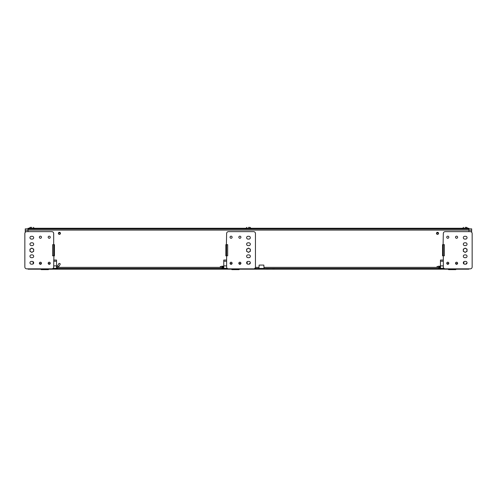 <?xml version="1.0" encoding="UTF-8"?>
<svg xmlns="http://www.w3.org/2000/svg" width="497" height="497" viewBox="0 0 497 497"><rect width="100%" height="100%" fill="white"/><g stroke="black" fill="none" stroke-linecap="round" stroke-linejoin="round"><path stroke-width="0.75" d="M437.515 234.391A1.044 1.044 0 0 1 436.472 233.348A1.044 1.044 0 0 1 437.515 232.304A1.044 1.044 0 0 1 438.559 233.348A1.044 1.044 0 0 1 437.515 234.391M59.41 234.391A1.044 1.044 0 0 1 58.366 233.348A1.044 1.044 0 0 1 59.41 232.304A1.044 1.044 0 0 1 60.454 233.348A1.044 1.044 0 0 1 59.41 234.391M264.05 268.411L263.826 265.081L259.142 265.081L258.918 268.411M467.018 229.036L28.043 229.036L28.043 228.266L468.882 228.266L468.882 229.036L467.018 229.036L467.018 228.266M468.882 229.036L468.882 231.639L471.672 231.639L471.672 228.856L468.882 228.856M28.043 228.266L28.043 231.639L25.254 231.639L25.254 228.856L28.043 228.856M28.043 268.846L28.043 269.188L32.529 269.188L32.529 268.846M32.529 269.188L33.492 269.188L33.492 268.846M50.495 268.846L50.495 269.188L33.492 269.188M39.077 269.188L39.077 268.846M50.495 269.188L51.464 269.188L51.464 268.846M51.464 269.188L56.074 269.188L56.074 268.411L53.011 268.411M56.074 269.188L57.043 269.188L57.043 268.411L56.074 268.411M222.737 268.411L222.737 269.188L223.184 269.188L223.184 268.411L57.043 268.411M222.737 269.188L57.043 269.188M223.184 269.188L224.153 269.188L224.153 268.411L223.184 268.411M227.291 268.411L224.153 268.411M241.151 268.846L241.151 269.188L224.153 269.188M229.732 269.188L229.732 268.846M241.151 269.188L242.12 269.188L242.12 268.846M242.12 269.188L254.806 269.188L254.781 268.411M254.806 269.188L255.775 269.188L255.775 268.411L254.806 268.411M266.746 268.411L266.746 269.188L267.193 269.188L267.193 268.411L255.775 268.411M266.746 269.188L255.775 269.188M267.193 269.188L268.163 269.188L268.163 268.411L267.193 268.411M268.163 269.188L272.772 269.188L272.772 268.411L268.163 268.411M272.772 269.188L273.741 269.188L273.741 268.411L272.772 268.411M439.435 268.411L439.435 269.188L439.882 269.188L439.882 268.411L273.741 268.411M439.435 269.188L273.741 269.188M439.882 269.188L440.851 269.188L440.851 268.411L439.882 268.411M443.989 268.411L440.851 268.411M457.849 268.846L457.849 269.188L440.851 269.188M446.43 269.188L446.43 268.846M457.849 269.188L458.818 269.188L458.818 268.846M468.882 269.188L468.882 268.846L468.882 269.188L458.818 269.188M464.397 269.188L464.397 268.846M455.743 263.69L456.886 263.69L456.886 264.137M448.611 263.69L447.468 263.69L447.468 264.137M466.726 263.304L466.335 263.41L466.745 263.652M440.46 266.193L439.882 266.193L439.882 267.653L440.46 267.653M439.882 266.342L439.472 266.342M439.882 267.504L439.472 267.504M438.808 266.193L439.472 266.193L439.472 267.653L438.808 267.653L438.808 266.193L436.956 266.69L436.956 267.156L438.808 267.653M465.894 264.168L466.335 263.41M48.389 263.69L49.532 263.69L49.532 264.137M41.257 263.69L40.114 263.69L40.114 264.137M239.045 263.69L240.188 263.69L240.188 264.137M231.913 263.69L230.77 263.69L230.77 264.137M443.641 244.661L444.38 244.661L443.318 244.661L443.318 245.593L442.547 245.593L442.547 244.661L443.318 244.661M443.318 245.593L443.318 255.825L443.641 255.825L443.318 256.123L443.318 266.982A1.858 1.858 0 0 0 445.182 268.846L470.292 268.846A1.858 1.858 0 0 0 472.15 266.982L472.15 233.503A1.858 1.858 0 0 0 470.292 231.639L445.182 231.639A1.858 1.858 0 0 0 443.318 233.503L443.1 244.661M443.1 255.825L443.641 255.825M443.318 255.825L442.547 255.825L442.547 245.593M446.741 237.224A1.044 1.044 0 0 1 447.785 236.174A1.044 1.044 0 0 1 448.828 237.224A1.044 1.044 0 0 1 447.785 238.268A1.044 1.044 0 0 1 446.741 237.224M455.525 237.224A1.044 1.044 0 0 1 456.569 236.174A1.044 1.044 0 0 1 457.619 237.224A1.044 1.044 0 0 1 456.569 238.268A1.044 1.044 0 0 1 455.525 237.224M455.525 263.261A1.044 1.044 0 0 1 456.569 262.217A1.044 1.044 0 0 1 457.619 263.261A1.044 1.044 0 0 1 456.569 264.311A1.044 1.044 0 0 1 455.525 263.261M446.741 263.261A1.044 1.044 0 0 1 447.785 262.217A1.044 1.044 0 0 1 448.828 263.261A1.044 1.044 0 0 1 447.785 264.311A1.044 1.044 0 0 1 446.741 263.261M465.173 264.193L465.639 264.193A1.398 1.398 0 0 0 467.037 262.801A1.398 1.398 0 0 0 465.639 261.403L464.707 261.403A1.398 1.398 0 0 0 463.316 262.801A1.398 1.398 0 0 0 464.707 264.193L465.173 264.193M465.173 257.682L465.639 257.682A1.398 1.398 0 0 0 467.037 256.29A1.398 1.398 0 0 0 465.639 254.893L464.707 254.893A1.398 1.398 0 0 0 463.316 256.29A1.398 1.398 0 0 0 464.707 257.682L465.173 257.682M465.173 245.593L465.639 245.593A1.398 1.398 0 0 0 467.037 244.195A1.398 1.398 0 0 0 465.639 242.803L464.707 242.803A1.398 1.398 0 0 0 463.316 244.195A1.398 1.398 0 0 0 464.707 245.593L465.173 245.593M465.173 239.082L465.639 239.082A1.398 1.398 0 0 0 467.037 237.69A1.398 1.398 0 0 0 465.639 236.292L464.707 236.292A1.398 1.398 0 0 0 463.316 237.69A1.398 1.398 0 0 0 464.707 239.082L465.173 239.082M53.359 255.825L52.62 255.825L53.682 255.825L53.682 254.893L54.453 254.893L54.453 255.825L53.682 255.825M53.682 254.893L53.682 244.661L53.359 244.661L53.682 244.362L53.682 233.503A1.858 1.858 0 0 0 51.818 231.639L26.708 231.639A1.858 1.858 0 0 0 24.85 233.503L24.85 266.982A1.858 1.858 0 0 0 26.708 268.846L51.818 268.846A1.858 1.858 0 0 0 53.682 266.982L53.9 255.825M53.9 244.661L53.359 244.661M53.682 244.661L54.453 244.661L54.453 254.893M50.259 263.261A1.044 1.044 0 0 1 49.215 264.311A1.044 1.044 0 0 1 48.172 263.261A1.044 1.044 0 0 1 49.215 262.217A1.044 1.044 0 0 1 50.259 263.261M41.475 263.261A1.044 1.044 0 0 1 40.431 264.311A1.044 1.044 0 0 1 39.381 263.261A1.044 1.044 0 0 1 40.431 262.217A1.044 1.044 0 0 1 41.475 263.261M41.475 237.224A1.044 1.044 0 0 1 40.431 238.268A1.044 1.044 0 0 1 39.381 237.224A1.044 1.044 0 0 1 40.431 236.174A1.044 1.044 0 0 1 41.475 237.224M50.259 237.224A1.044 1.044 0 0 1 49.215 238.268A1.044 1.044 0 0 1 48.172 237.224A1.044 1.044 0 0 1 49.215 236.174A1.044 1.044 0 0 1 50.259 237.224M31.827 236.292L31.361 236.292A1.398 1.398 0 0 0 29.963 237.69A1.398 1.398 0 0 0 31.361 239.082L32.293 239.082A1.398 1.398 0 0 0 33.684 237.69A1.398 1.398 0 0 0 32.293 236.292L31.827 236.292M31.827 242.803L31.361 242.803A1.398 1.398 0 0 0 29.963 244.195A1.398 1.398 0 0 0 31.361 245.593L32.293 245.593A1.398 1.398 0 0 0 33.684 244.195A1.398 1.398 0 0 0 32.293 242.803L31.827 242.803M31.827 254.893L31.361 254.893A1.398 1.398 0 0 0 29.963 256.29A1.398 1.398 0 0 0 31.361 257.682L32.293 257.682A1.398 1.398 0 0 0 33.684 256.29A1.398 1.398 0 0 0 32.293 254.893L31.827 254.893M31.827 261.403L31.361 261.403A1.398 1.398 0 0 0 29.963 262.801A1.398 1.398 0 0 0 31.361 264.193L32.293 264.193A1.398 1.398 0 0 0 33.684 262.801A1.398 1.398 0 0 0 32.293 261.403L31.827 261.403M226.943 244.661L227.682 244.661L226.62 244.661L226.62 245.593L225.849 245.593L225.849 244.661L226.62 244.661M226.62 245.593L226.62 255.825L226.943 255.825L226.62 256.123L226.62 266.982A1.858 1.858 0 0 0 228.483 268.846L253.594 268.846A1.858 1.858 0 0 0 255.452 266.982L255.452 233.503A1.858 1.858 0 0 0 253.594 231.639L228.483 231.639A1.858 1.858 0 0 0 226.62 233.503L226.402 244.661M226.402 255.825L226.943 255.825M226.62 255.825L225.849 255.825L225.849 245.593M230.043 237.224A1.044 1.044 0 0 1 231.086 236.174A1.044 1.044 0 0 1 232.13 237.224A1.044 1.044 0 0 1 231.086 238.268A1.044 1.044 0 0 1 230.043 237.224M238.827 237.224A1.044 1.044 0 0 1 239.871 236.174A1.044 1.044 0 0 1 240.921 237.224A1.044 1.044 0 0 1 239.871 238.268A1.044 1.044 0 0 1 238.827 237.224M238.827 263.261A1.044 1.044 0 0 1 239.871 262.217A1.044 1.044 0 0 1 240.921 263.261A1.044 1.044 0 0 1 239.871 264.311A1.044 1.044 0 0 1 238.827 263.261M230.043 263.261A1.044 1.044 0 0 1 231.086 262.217A1.044 1.044 0 0 1 232.13 263.261A1.044 1.044 0 0 1 231.086 264.311A1.044 1.044 0 0 1 230.043 263.261M248.475 264.193L248.941 264.193A1.398 1.398 0 0 0 250.339 262.801A1.398 1.398 0 0 0 248.941 261.403L248.009 261.403A1.398 1.398 0 0 0 246.618 262.801A1.398 1.398 0 0 0 248.009 264.193L248.475 264.193M248.475 257.682L248.941 257.682A1.398 1.398 0 0 0 250.339 256.29A1.398 1.398 0 0 0 248.941 254.893L248.009 254.893A1.398 1.398 0 0 0 246.618 256.29A1.398 1.398 0 0 0 248.009 257.682L248.475 257.682M248.475 245.593L248.941 245.593A1.398 1.398 0 0 0 250.339 244.195A1.398 1.398 0 0 0 248.941 242.803L248.009 242.803A1.398 1.398 0 0 0 246.618 244.195A1.398 1.398 0 0 0 248.009 245.593L248.475 245.593M248.475 239.082L248.941 239.082A1.398 1.398 0 0 0 250.339 237.69A1.398 1.398 0 0 0 248.941 236.292L248.009 236.292A1.398 1.398 0 0 0 246.618 237.69A1.398 1.398 0 0 0 248.009 239.082L248.475 239.082M468.882 230.248L471.672 230.248M471.672 232.254L471.672 231.639M25.254 230.248L28.043 230.248M25.254 232.347L25.254 231.639M31.765 227.365L30.155 227.365L31.765 227.365M248.463 227.365L250.072 227.365L248.463 227.365M58.553 232.987L60.267 232.987M436.658 232.987L438.373 232.987M447.785 262.335A0.932 0.932 0 0 0 446.977 263.727A0.932 0.932 0 0 0 448.592 263.727A0.932 0.932 0 0 0 447.785 262.335M456.569 262.335A0.932 0.932 0 0 0 455.768 263.727A0.932 0.932 0 0 0 457.377 263.727A0.932 0.932 0 0 0 456.569 262.335M443.318 265.895L440.46 265.895L440.46 261.211L443.318 261.211M463.894 261.664L463.894 263.932M443.318 260.043L440.46 260.043L440.46 261.211M440.46 268.256L440.46 265.895M231.086 262.335A0.932 0.932 0 0 0 230.279 263.727A0.932 0.932 0 0 0 231.894 263.727A0.932 0.932 0 0 0 231.086 262.335M239.871 262.335A0.932 0.932 0 0 0 239.069 263.727A0.932 0.932 0 0 0 240.678 263.727A0.932 0.932 0 0 0 239.871 262.335M226.62 265.895L223.762 265.895L223.762 261.211L226.62 261.211M247.195 261.664L247.195 263.932M226.62 260.043L223.762 260.043L223.762 261.211M223.762 268.256L223.762 265.895M40.431 262.335A0.932 0.932 0 0 0 39.623 263.727A0.932 0.932 0 0 0 41.232 263.727A0.932 0.932 0 0 0 40.431 262.335M49.215 262.335A0.932 0.932 0 0 0 48.408 263.727A0.932 0.932 0 0 0 50.023 263.727A0.932 0.932 0 0 0 49.215 262.335M53.682 261.211L56.54 261.211L56.54 265.895L53.682 265.895M33.106 263.932L33.106 261.664M56.54 261.211L56.54 260.043L53.682 260.043M56.54 268.256L56.54 265.895M41.102 269.188L41.847 269.188M41.102 269.523L47.799 269.287L48.433 269.635L41.214 269.635L41.605 269.188M41.102 269.299L41.214 269.61M47.799 269.188L48.433 269.188M48.544 269.299L48.035 269.188M231.757 269.523L238.454 269.287L239.088 269.635L231.869 269.635L231.757 269.188L232.503 269.188M231.869 269.635L232.267 269.188M238.454 269.188L239.088 269.188M239.2 269.188L238.697 269.188M448.456 269.188L449.201 269.188M448.456 269.523L455.153 269.287L455.786 269.635L448.567 269.635L448.965 269.188M448.456 269.299L448.567 269.61M455.395 269.188L455.786 269.188M449.201 269.368L455.153 269.188M455.153 269.368L455.786 269.635L455.898 269.188M437.515 232.416A0.932 0.932 0 0 0 436.714 233.814A0.932 0.932 0 0 0 438.323 233.814A0.932 0.932 0 0 0 437.515 232.416M59.41 232.416A0.932 0.932 0 0 0 58.603 233.814A0.932 0.932 0 0 0 60.212 233.814A0.932 0.932 0 0 0 59.41 232.416M60.131 263.745L59.373 263.304M56.54 267.653L57.118 267.653A1.889 1.889 0 0 0 58.758 266.709L60.236 264.143M56.54 266.193L57.118 266.193A0.429 0.429 0 0 0 57.497 265.982L58.975 263.41M250.028 263.304L249.637 263.41L250.047 263.652M223.762 266.193L223.184 266.193L223.184 267.653L223.762 267.653M223.184 266.342L222.774 266.342M223.184 267.504L222.774 267.504M222.109 266.193L222.774 266.193L222.774 267.653L222.109 267.653L222.109 266.193L220.258 266.69L220.258 267.156L222.109 267.653M249.196 264.168L249.637 263.41M465.161 227.365L466.77 227.365L465.161 227.365M465.173 252.389L467.037 251.314L467.037 249.171L465.173 248.096L463.316 249.171L463.316 251.314L465.173 252.389M465.173 252.097A1.851 1.851 0 0 0 467.025 250.246A1.851 1.851 0 0 0 465.173 248.388A1.851 1.851 0 0 0 463.322 250.246A1.851 1.851 0 0 0 465.173 252.097M31.827 252.389L33.684 251.314L33.684 249.171L31.827 248.096L29.963 249.171L29.963 251.314L31.827 252.389M31.827 252.097A1.851 1.851 0 0 0 33.678 250.246A1.851 1.851 0 0 0 31.827 248.388A1.851 1.851 0 0 0 29.975 250.246A1.851 1.851 0 0 0 31.827 252.097M248.475 252.389L250.339 251.314L250.339 249.171L248.475 248.096L246.618 249.171L246.618 251.314L248.475 252.389M248.475 252.097A1.851 1.851 0 0 0 250.326 250.246A1.851 1.851 0 0 0 248.475 248.388A1.851 1.851 0 0 0 246.624 250.246A1.851 1.851 0 0 0 248.475 252.097M264.05 267.355L437.683 267.355M29.907 229.036L29.907 228.266M468.882 230.099L28.043 230.099M58.143 267.355L220.985 267.355M28.975 268.846L28.975 269.188M32.081 268.846L32.081 269.188M38.107 269.188L38.107 268.846M39.518 268.846L39.518 269.188M50.048 268.846L50.048 269.188M57.49 268.411L57.49 269.188M228.763 269.188L228.763 268.846M230.179 268.846L230.179 269.188M240.703 268.846L240.703 269.188M256.222 268.411L256.222 269.188M274.189 268.411L274.189 269.188M445.461 269.188L445.461 268.846M446.878 268.846L446.878 269.188M457.408 268.846L457.408 269.188M463.434 269.188L463.434 268.846M464.844 268.846L464.844 269.188M467.95 268.846L467.95 269.188M255.415 267.355L258.918 267.355M443.318 254.893L442.547 254.893M444.38 244.661L444.38 255.825M53.682 245.593L54.453 245.593M52.62 255.825L52.62 244.661M226.62 254.893L225.849 254.893M227.682 244.661L227.682 255.825M41.847 269.368L47.799 269.368M232.503 269.368L238.454 269.368M57.118 266.193L57.118 267.653M57.497 265.982L58.758 266.709M34.79 228.782L33.374 227.365M28.739 228.782L30.155 227.365M251.488 228.782L250.072 227.365M245.437 228.782L246.854 227.365M443.883 268.318L440.46 268.318M227.185 268.318L223.762 268.318M56.54 268.318L53.117 268.318M468.186 228.782L466.77 227.365M462.142 228.782L463.552 227.365"/></g></svg>
